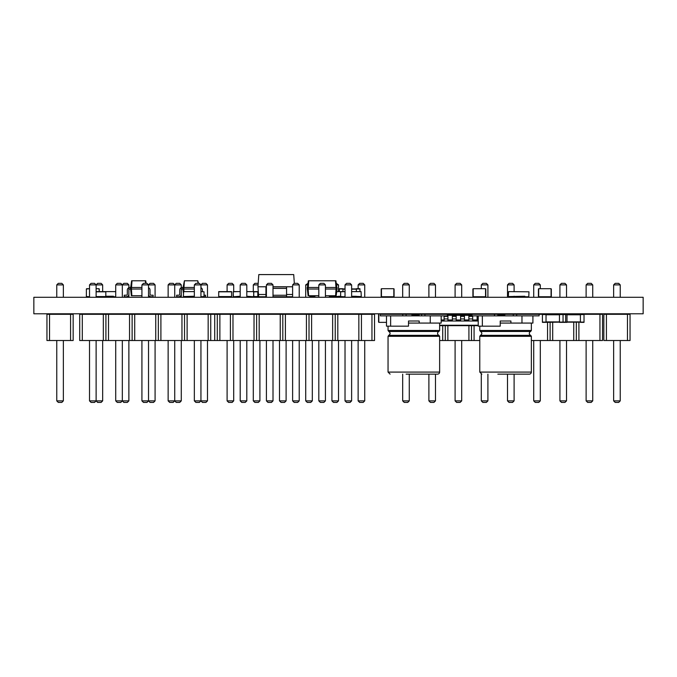 <?xml version="1.0" encoding="UTF-8"?>
<svg xmlns="http://www.w3.org/2000/svg" width="677" height="677" viewBox="0 0 677 677"><rect width="100%" height="100%" fill="white"/><g stroke="black" fill="none" stroke-linecap="round" stroke-linejoin="round"><path stroke-width="1.02" d="M531.36 323.073L531.36 330.478L530.675 331.451A2.065 2.065 0 0 0 530.675 335.335L531.36 336.308L531.36 372.088A2.065 2.065 0 0 1 529.296 374.144L497.832 374.144M500.227 321.008L510.907 321.008L500.227 321.008L500.227 326.17L478.224 326.17L478.224 315.854L482.354 315.854L482.354 326.17M500.227 323.073L510.907 323.073L510.907 321.008M546.034 314.56L542.421 314.56L542.421 322.354L546.034 322.354L546.034 314.306L539.095 314.306L539.095 315.854L532.909 315.854L532.909 323.073L521.967 323.073L521.967 315.854L482.354 315.854M510.907 323.073L521.967 323.073M532.909 315.854L521.967 315.854M478.224 315.854L472.038 315.854L472.038 314.306L494.472 314.306L494.472 315.854M500.286 314.306L494.472 314.306M539.095 314.306L504.822 314.306L504.822 315.338L499.668 315.338A1.032 1.032 0 0 0 498.771 315.854A1.032 1.032 0 0 1 499.668 315.338A1.032 1.032 0 0 0 498.771 315.854A1.032 1.032 0 0 1 499.668 315.338A1.032 1.032 0 0 0 498.771 315.854A1.032 1.032 0 0 1 499.668 315.338A1.032 1.032 0 0 0 498.771 315.854A1.032 1.032 0 0 1 499.668 315.338M551.07 296.763L551.07 288.715L538.689 288.715L538.689 296.763L551.07 296.763L538.689 296.763M551.323 296.509L551.323 288.977M538.427 296.509L538.427 288.977M551.07 288.715L538.689 288.715M439.635 323.073L439.635 330.478L438.95 331.451A2.065 2.065 0 0 0 438.95 335.335L439.635 336.308L439.635 372.088A2.065 2.065 0 0 1 437.57 374.144L406.107 374.144M408.51 321.008L419.181 321.008L408.51 321.008L408.51 326.17L386.499 326.17L386.499 315.854L390.629 315.854L390.629 326.17M408.51 323.073L419.181 323.073L419.181 321.008M421.585 315.854L421.585 314.306L447.379 314.306L447.379 315.854L441.184 315.854L441.184 323.073L430.25 323.073L430.25 315.854L390.629 315.854M419.181 323.073L430.25 323.073M441.184 315.854L430.25 315.854M386.499 315.854L380.313 315.854L380.313 314.306L402.756 314.306L402.756 315.854M419.122 315.854A2.065 2.065 0 0 0 417.125 314.306L402.756 314.306M86.368 288.977L86.368 296.509L86.368 288.977L89.516 288.715L86.622 288.715M86.622 296.763L89.516 296.763L86.368 296.509M96.117 288.715L99.003 288.715L96.117 288.715M99.265 288.977L99.265 291.609L99.003 288.715M386.499 322.354L378.824 322.354L386.499 322.354M378.824 314.306L378.824 322.354M378.57 314.56L378.57 322.091M393.828 296.763L393.828 288.715L381.447 288.715L381.447 296.763L393.828 296.763L381.447 296.763M394.082 296.509L394.082 288.977M381.185 296.509L381.185 288.977M393.828 288.715L381.447 288.715M485.553 296.763L485.553 288.715L473.172 288.715L473.172 296.763L485.553 296.763L473.172 296.763M485.807 296.509L485.807 288.977M472.91 296.509L472.91 288.977M485.553 288.715L473.172 288.715M546.034 314.306L550.113 314.509M545.044 322.354L559.447 322.15M562.062 322.354L566.996 322.354L566.996 314.56L559.447 314.56L559.447 322.354L563.052 322.354L563.052 314.306L565.676 314.306L550.113 314.306M559.447 322.091L565.676 322.091L565.676 314.306M566.996 322.091L565.676 322.091L566.996 322.354M563.052 322.354L559.447 322.354M559.447 314.509L546.034 314.509M546.034 322.354L542.421 322.354M266.408 295.257L265.943 295.257L265.943 296.763L266.408 296.763L258.648 296.763L257.945 286.786L266.408 286.786M286.574 294.495L292.616 294.495M258.487 294.495L265.943 294.495M273.009 286.786L292.616 286.786M294.334 283.35L293.716 274.583L258.8 274.583L257.945 286.786M273.009 286.887L286.574 286.887L286.574 296.763L273.009 296.763L292.616 296.763M265.943 295.257L265.943 286.887L266.408 286.887M358.852 314.306L335.225 314.306L335.225 340.514L361.433 340.514L361.433 314.306L358.852 314.306L358.852 340.514M335.225 314.306L230.4 314.306L230.4 340.514L79.708 340.514L79.708 314.306L82.289 314.306L82.289 340.514M332.644 314.306L332.644 340.514L335.225 340.514M332.644 340.514L230.4 340.514M337.806 314.306L337.806 340.514M311.598 314.306L311.598 340.514M309.017 314.306L309.017 340.514M306.436 314.306L306.436 340.514M285.389 314.306L285.389 340.514M282.808 314.306L282.808 340.514M280.236 314.306L280.236 340.514M259.181 314.306L259.181 340.514M256.608 314.306L256.608 340.514M254.027 314.306L254.027 340.514M232.981 314.306L232.981 340.514M266.408 297.279L266.408 284.899L273.009 284.899L273.009 297.279M273.009 313.789L273.009 314.306M266.408 313.789L266.408 314.306M246.8 297.279L246.8 284.899L240.2 284.899L240.2 297.279M246.8 313.789L246.8 314.306M240.2 313.789L240.2 314.306M292.616 297.279L292.616 284.899L299.217 284.899L299.217 297.279M299.217 313.789L299.217 314.306M292.616 313.789L292.616 314.306M351.625 297.279L351.625 284.899L345.025 284.899L345.025 297.279M345.025 313.789L345.025 314.306M351.625 313.789L351.625 314.306M325.425 297.279L325.425 284.899L318.816 284.899L318.816 297.279M325.425 313.789L325.425 314.306M318.816 313.789L318.816 314.306M266.408 340.514L266.408 400.869L267.957 402.417L271.46 402.417L273.009 400.869L266.408 400.869M273.009 340.514L273.009 400.869M246.8 340.514L246.8 400.869L240.2 400.869L241.748 402.417L245.252 402.417L246.8 400.869M240.2 340.514L240.2 400.869M292.616 340.514L292.616 400.869L294.156 402.417L297.668 402.417L299.217 400.869L292.616 400.869M299.217 340.514L299.217 400.869M351.625 340.514L351.625 400.869L345.025 400.869L346.573 402.417L350.085 402.417L351.625 400.869M345.025 340.514L345.025 400.869M325.425 340.514L325.425 400.869L318.816 400.869L320.365 402.417L323.877 402.417L325.425 400.869M318.816 340.514L318.816 400.869M273.009 284.899L271.46 283.35L267.957 283.35L266.408 284.899M246.8 284.899L245.252 283.35L241.748 283.35L240.2 284.899M299.217 284.899L297.668 283.35L294.156 283.35L292.616 284.899M345.025 284.899L346.573 283.35L350.085 283.35L351.625 284.899M325.425 284.899L323.877 283.35L320.365 283.35L318.816 284.899M49.531 314.306L46.95 314.306L46.95 340.514L73.158 340.514L73.158 314.306L49.531 314.306L49.531 340.514M70.577 314.306L70.577 340.514M63.359 297.279L63.359 284.899L56.758 284.899L56.758 297.279M63.359 313.789L63.359 314.306M56.758 313.789L56.758 314.306M63.359 340.514L63.359 400.869L56.758 400.869L56.758 340.514M63.359 284.899L61.81 283.35L58.307 283.35L56.758 284.899M63.359 400.869L61.81 402.417L58.307 402.417L56.758 400.869M606.423 314.306L603.842 314.306L603.842 340.514L630.05 340.514L630.05 314.306L606.423 314.306L606.423 340.514M627.469 314.306L627.469 340.514M620.242 297.279L620.242 284.899L613.641 284.899L613.641 297.279M613.641 313.789L613.641 314.306M620.242 313.789L620.242 314.306M620.242 340.514L620.242 400.869L613.641 400.869L613.641 340.514M613.641 284.899L615.19 283.35L618.693 283.35L620.242 284.899M620.242 400.869L618.693 402.417L615.19 402.417L613.641 400.869M325.425 295.731L336.139 295.731L337.078 289.028L325.425 289.028M318.816 295.731L308.103 295.731L307.163 287.48L308.137 287.48L308.137 289.028L307.163 289.028M335.631 295.731L336.105 287.48L325.425 287.48M337.078 289.028L337.078 287.48L336.105 287.48M308.61 295.731L308.137 289.028L318.816 289.028M318.816 287.48L308.137 287.48M336.824 287.48L335.885 280.777L308.365 280.777L307.417 287.48M309.736 295.731L309.736 296.763L314.898 296.763L314.898 295.731M334.506 295.731L334.506 296.763L329.344 296.763L329.344 295.731M335.97 287.48L335.504 280.777M308.272 287.48L308.737 280.777M184 291.609L183.814 289.028L182.832 289.028L182.832 287.48L183.814 287.48L183.814 289.028L194.341 289.028M183.391 292.989L182.832 289.028L182.316 289.028A1.032 1.032 0 0 0 181.284 290.061L181.284 294.19A2.581 2.581 0 0 1 178.711 296.763L176.646 296.763L176.646 295.214L178.711 295.214A1.032 1.032 0 0 0 179.743 294.19L179.743 290.061A2.581 2.581 0 0 1 182.316 287.48L182.832 287.48M194.341 287.48L183.814 287.48M183.941 287.48L184.415 280.777L183.095 287.48M197.946 283.35L197.76 280.777L184.415 280.777M203.472 296.763L205.537 296.763L205.537 295.214L204.031 295.214M202.44 290.061L202.44 291.609L202.44 290.061A2.581 2.581 0 0 0 200.942 287.717M198.505 283.35L197.76 280.777M141.925 295.731L131.363 295.731L130.424 287.48L131.406 287.48L131.406 289.028L129.908 289.028A1.032 1.032 0 0 0 128.875 290.061L128.875 294.19A2.581 2.581 0 0 1 126.294 296.763L124.23 296.763L124.23 295.214L126.294 295.214A1.032 1.032 0 0 0 127.327 294.19L127.327 290.061A2.581 2.581 0 0 1 129.908 287.48L130.424 287.48M131.871 295.731L131.406 289.028L141.925 289.028M141.925 287.48L131.406 287.48M148.525 294.698A2.581 2.581 0 0 0 151.056 296.763L153.12 296.763L153.12 295.214L151.056 295.214A1.032 1.032 0 0 1 150.023 294.19L150.023 290.061A2.581 2.581 0 0 0 148.525 287.717M129.908 289.028A1.032 1.032 0 0 0 128.875 290.061A1.032 1.032 0 0 1 129.908 289.028A1.032 1.032 0 0 0 128.875 290.061L128.875 294.19M126.294 295.214A1.032 1.032 0 0 0 127.327 294.19A1.032 1.032 0 0 1 126.294 295.214A1.032 1.032 0 0 0 127.327 294.19L127.327 290.061M146.088 283.35L145.733 280.777L131.626 280.777L130.678 287.48M145.53 283.35L145.352 280.777M131.533 287.48L131.998 280.777M151.056 295.214A1.032 1.032 0 0 1 150.023 294.19L150.023 290.061M332.974 296.763L340.633 296.247M345.025 291.609L336.714 291.609M351.625 296.763L353.199 296.763L353.402 296.247M351.625 296.247L361.264 296.56L361.061 291.609L351.625 291.609M345.025 296.247L344.551 296.763L340.633 296.56L340.633 291.812L344.754 291.609M249.695 291.609L257.81 291.609L257.81 296.56L253.816 296.56L253.613 291.609L246.8 291.609M257.81 291.812L253.816 291.812L253.613 296.763L246.8 296.247M240.2 296.247L233.387 296.763L233.184 291.812L237.102 291.609L233.387 291.609M240.2 291.609L237.102 291.609M253.613 296.763L249.898 296.763M253.613 291.609L249.898 291.609M237.102 296.763L233.387 296.763M233.184 296.56L233.184 291.812M115.716 296.763L113.626 296.763L115.716 296.763M115.716 291.609L113.626 291.609L115.716 291.609M96.117 296.56L105.815 296.56L105.815 291.609L96.117 291.609L113.626 291.609M113.626 296.763L113.414 296.247L105.815 296.247M257.81 296.56L246.8 296.763L257.81 296.763M508.351 296.56L508.562 291.609L528.991 291.812L528.779 296.763L525.064 296.763L524.861 296.247L508.351 296.56M231.602 296.763L231.602 291.609L218.705 291.609L218.705 296.763L231.602 296.763L218.705 296.763M105.815 296.56L96.117 296.763M96.117 291.609L105.815 291.609M194.341 296.247L183.391 296.56L183.602 291.609L194.341 291.609M200.942 296.763L204.031 296.56L204.031 291.812L200.942 291.609M447.379 314.306L447.92 314.306L447.92 315.338L452.363 315.338L452.363 321.008L478.224 321.008L477.124 321.008L477.124 318.952L478.224 318.952M452.363 316.371L456.18 316.371L456.18 315.338L452.363 315.338L452.363 314.306L456.18 314.306L456.18 315.338L460.614 315.338L460.614 321.008L464.43 321.008L464.43 315.338L468.865 315.338L468.865 321.008L472.681 321.008L472.681 315.854M472.681 319.984L477.124 319.984M464.43 319.984L468.865 319.984M456.18 319.984L460.614 319.984M447.92 319.984L452.363 319.984M441.184 319.984L444.104 319.984M497.832 315.431A2.065 2.065 0 0 1 499.668 314.306L504.822 314.306M441.184 321.008L456.18 321.008L456.18 316.371M439.635 325.654L478.224 325.654L439.635 325.654M439.635 325.248L478.224 325.248M411.963 314.306L411.963 315.338L417.125 315.338A1.032 1.032 0 0 1 418.022 315.854A1.032 1.032 0 0 0 417.125 315.338A1.032 1.032 0 0 1 418.022 315.854A1.032 1.032 0 0 0 417.125 315.338A1.032 1.032 0 0 1 418.022 315.854A1.032 1.032 0 0 0 417.125 315.338A1.032 1.032 0 0 1 418.022 315.854A1.032 1.032 0 0 0 417.125 315.338M477.124 315.854L477.124 318.952M444.104 315.854L444.104 321.008L447.92 321.008L447.92 315.338L447.379 315.338M472.038 314.306L468.865 314.306L468.865 315.338L472.038 315.338M464.43 314.306L464.43 315.338L460.614 315.338L460.614 314.306L468.865 314.306M230.4 314.306L181.961 314.306L181.961 340.514M184.533 314.306L184.533 340.514M181.961 314.306L82.289 314.306M187.114 314.306L187.114 340.514M160.906 314.306L160.906 340.514M103.336 314.306L103.336 340.514M105.917 314.306L105.917 340.514M108.498 314.306L108.498 340.514M129.544 314.306L129.544 340.514M132.125 314.306L132.125 340.514M134.706 314.306L134.706 340.514M155.752 314.306L155.752 340.514M158.333 314.306L158.333 340.514M210.742 314.306L210.742 340.514M208.161 314.306L208.161 340.514M181.284 297.279L181.284 284.899L168.133 284.899L168.133 297.279M168.133 313.789L168.133 314.306M168.133 284.899L169.682 283.35L173.185 283.35L174.734 284.899L174.734 297.279M174.734 313.789L174.734 314.306M207.492 297.279L207.492 284.899L194.341 284.899L194.341 297.279M194.341 313.789L194.341 314.306M194.341 284.899L195.89 283.35L199.393 283.35L200.942 284.899L200.942 297.279M200.942 313.789L200.942 314.306M155.084 297.279L155.084 284.899L141.925 284.899L141.925 297.279M141.925 313.789L141.925 314.306M141.925 284.899L143.473 283.35L146.985 283.35L148.525 284.899L148.525 297.279M148.525 313.789L148.525 314.306M102.667 291.609L102.667 284.899L89.516 284.899L89.516 297.279M89.516 284.899L91.056 283.35L94.568 283.35L96.117 284.899L96.117 297.279M96.117 313.789L96.117 314.306M89.516 313.789L89.516 314.306M128.875 297.279L128.875 284.899L115.716 284.899L115.716 297.279M115.716 313.789L115.716 314.306M115.716 284.899L117.265 283.35L120.777 283.35L122.325 284.899L122.325 297.279M122.325 313.789L122.325 314.306M174.734 340.514L174.734 400.869L168.133 400.869L168.133 340.514M200.942 340.514L200.942 400.869L194.341 400.869L194.341 340.514M148.525 340.514L148.525 400.869L141.925 400.869L141.925 340.514M96.117 340.514L96.117 400.869L89.516 400.869L89.516 340.514M122.325 340.514L122.325 400.869L115.716 400.869L115.716 340.514M168.133 400.869L169.682 402.417L173.185 402.417L174.734 400.869L181.284 400.869L179.743 402.417L176.232 402.417L174.708 400.894M194.341 400.869L195.89 402.417L199.393 402.417L200.942 400.869L207.492 400.869L205.943 402.417L202.44 402.417L200.917 400.894M141.925 400.869L143.473 402.417L146.985 402.417L148.525 400.869L155.084 400.869L153.535 402.417L150.023 402.417L148.5 400.894M89.516 400.869L91.056 402.417L94.568 402.417L96.117 400.869L102.667 400.869L101.118 402.417L97.615 402.417L96.092 400.894M115.716 400.869L117.265 402.417L120.777 402.417L122.325 400.869L128.875 400.869L127.327 402.417L123.815 402.417L122.3 400.894M599.949 314.306L599.949 340.514L602.53 340.514L602.53 314.306L584.023 314.306L584.023 322.354L580.409 322.354L580.409 314.306L576.322 314.509M584.023 314.306L580.409 314.306M584.023 322.354L580.409 322.354M580.409 314.509L566.996 314.509M580.409 322.15L566.996 322.15L580.409 322.15M566.996 314.56L563.052 314.306M359.952 291.609L359.952 288.715L356.347 288.715L356.347 291.609M359.952 296.763L356.347 296.763L359.952 296.763M357.134 296.509L356.347 296.763M356.347 296.56L353.402 296.56L356.347 296.56M356.347 288.927L351.625 288.927M345.025 288.927L342.934 288.927M342.934 291.609L342.934 288.715L339.321 288.715L339.321 291.609M342.934 296.763L339.321 296.763L342.934 296.763M340.633 296.509L339.321 296.763M371.952 314.306L371.952 340.514L374.533 340.514L374.533 314.306L361.433 314.306M371.952 340.514L361.433 340.514M219.873 314.306L219.873 340.514M217.292 314.306L217.292 340.514M214.719 314.306L214.719 340.514M307.781 284.899L305.716 284.899L305.716 297.279M305.716 313.789L305.716 314.306M312.317 296.763L312.317 297.279M312.317 313.789L312.317 314.306M286.109 296.763L286.109 297.279M286.109 313.789L286.109 314.306M279.508 296.763L279.508 297.279M279.508 313.789L279.508 314.306M233.7 291.609L233.7 284.899L227.1 284.899L227.1 291.609M227.1 296.763L227.1 297.279M227.1 313.789L227.1 314.306M233.7 296.763L233.7 297.279M233.7 313.789L233.7 314.306M258.081 284.899L253.3 284.899L253.3 291.609M253.3 296.763L253.3 297.279M253.3 313.789L253.3 314.306M259.909 296.763L259.909 297.279M259.909 313.789L259.909 314.306M102.667 296.763L102.667 297.279M102.667 313.789L102.667 314.306M128.875 313.789L128.875 314.306M155.084 313.789L155.084 314.306M181.284 313.789L181.284 314.306M207.492 313.789L207.492 314.306M358.133 288.715L358.133 284.899L364.734 284.899L364.734 297.279M364.734 313.789L364.734 314.306M358.133 296.763L358.133 297.279M358.133 313.789L358.133 314.306M331.925 296.763L331.925 297.279M331.925 313.789L331.925 314.306M338.525 291.609L338.525 284.899L336.461 284.899M338.525 296.247L338.525 297.279M338.525 313.789L338.525 314.306M312.317 340.514L312.317 400.869L305.716 400.869L307.265 402.417L310.768 402.417L312.317 400.869M305.716 340.514L305.716 400.869M279.508 340.514L279.508 400.869L281.057 402.417L284.568 402.417L286.109 400.869L279.508 400.869M286.109 340.514L286.109 400.869M233.7 340.514L233.7 400.869L227.1 400.869L228.648 402.417L232.152 402.417L233.7 400.869M227.1 340.514L227.1 400.869M259.909 340.514L259.909 400.869L253.3 400.869L254.848 402.417L258.36 402.417L259.909 400.869M253.3 340.514L253.3 400.869M102.667 340.514L102.667 400.869M128.875 340.514L128.875 400.869M155.084 340.514L155.084 400.869M181.284 340.514L181.284 400.869M207.492 340.514L207.492 400.869M358.133 340.514L358.133 400.869L359.673 402.417L363.185 402.417L364.734 400.869L358.133 400.869M364.734 340.514L364.734 400.869M338.525 340.514L338.525 400.869L331.925 400.869L333.473 402.417L336.977 402.417L338.525 400.869M331.925 340.514L331.925 400.869M305.716 284.899L308.001 283.35M227.1 284.899L228.648 283.35L232.152 283.35L233.7 284.899M253.3 284.899L254.848 283.35L258.191 283.35M96.092 284.873L97.615 283.35L101.118 283.35L102.667 284.899M128.875 284.899L127.327 283.35L123.815 283.35L122.3 284.873M148.5 284.873L150.023 283.35L153.535 283.35L155.084 284.899M181.284 284.899L179.743 283.35L176.232 283.35L174.708 284.873M200.917 284.873L202.44 283.35L205.943 283.35L207.492 284.899M364.734 284.899L363.185 283.35L359.673 283.35L358.133 284.899M338.525 284.899L336.241 283.35M416.507 314.306L419.088 314.306L419.088 315.727M421.585 314.306L419.088 314.306M460.614 314.306L456.18 314.306M452.363 314.306L447.92 314.306M576.322 314.306L566.996 314.306M599.949 340.514L531.36 340.514M479.773 340.514L439.635 340.514M578.903 322.15L578.903 340.514M576.322 322.15L576.322 340.514M573.741 322.15L573.741 340.514M552.694 322.15L552.694 340.514M550.113 322.15L550.113 340.514M547.541 322.354L547.541 340.514M500.286 315.338L500.286 315.854M474.078 325.654L474.078 340.514M471.497 325.654L471.497 340.514M468.916 325.654L468.916 340.514M447.869 325.654L447.869 340.514M445.288 325.654L445.288 340.514M442.716 325.654L442.716 340.514M416.507 315.338L416.507 315.854M461.697 297.279L461.697 284.899L455.096 284.899L455.096 297.279M461.697 313.789L461.697 314.306M455.096 313.789L455.096 314.306M487.905 297.279L487.905 284.899L481.296 284.899L481.296 288.715M481.296 296.763L481.296 297.279M481.296 313.789L481.296 314.306M487.905 313.789L487.905 314.306M507.505 297.279L507.505 284.899L514.105 284.899L514.105 291.609M514.105 296.247L514.105 297.279M514.105 313.789L514.105 314.306M507.505 313.789L507.505 314.306M586.121 297.279L586.121 284.899L592.73 284.899L592.73 297.279M592.73 313.789L592.73 314.306M586.121 313.789L586.121 314.306M566.522 297.279L566.522 284.899L559.921 284.899L559.921 297.279M566.522 313.789L566.522 314.306M559.921 313.789L559.921 314.306M533.713 297.279L533.713 284.899L540.314 284.899L540.314 288.715M540.314 296.763L540.314 297.279M540.314 313.789L540.314 314.306M533.713 313.789L533.713 314.306M402.68 297.279L402.68 284.899L409.28 284.899L409.28 297.279M409.28 313.789L409.28 314.306M402.68 313.789L402.68 314.306M435.489 297.279L435.489 284.899L428.888 284.899L428.888 297.279M435.489 313.789L435.489 314.306M428.888 313.789L428.888 314.306M461.697 340.514L461.697 400.869L455.096 400.869L456.637 402.417L460.148 402.417L461.697 400.869M455.096 340.514L455.096 400.869M487.905 374.144L487.905 400.869L481.296 400.869L482.845 402.417L486.357 402.417L487.905 400.869M481.296 374.076L481.296 400.869M507.505 374.144L507.505 400.869L509.053 402.417L512.565 402.417L514.105 400.869L507.505 400.869M514.105 374.144L514.105 400.869M586.121 340.514L586.121 400.869L587.67 402.417L591.182 402.417L592.73 400.869L586.121 400.869M592.73 340.514L592.73 400.869M566.522 340.514L566.522 400.869L559.921 400.869L561.47 402.417L564.973 402.417L566.522 400.869M559.921 340.514L559.921 400.869M533.713 340.514L533.713 400.869L535.262 402.417L538.765 402.417L540.314 400.869L533.713 400.869M540.314 340.514L540.314 400.869M402.68 374.144L402.68 400.869L404.228 402.417L407.732 402.417L409.28 400.869L402.68 400.869M409.28 374.144L409.28 400.869M435.489 374.144L435.489 400.869L428.888 400.869L430.437 402.417L433.94 402.417L435.489 400.869M428.888 374.144L428.888 400.869M461.697 284.899L460.148 283.35L456.637 283.35L455.096 284.899M481.296 284.899L482.845 283.35L486.357 283.35L487.905 284.899M514.105 284.899L512.565 283.35L509.053 283.35L507.505 284.899M592.73 284.899L591.182 283.35L587.67 283.35L586.121 284.899M566.522 284.899L564.973 283.35L561.47 283.35L559.921 284.899M540.314 284.899L538.765 283.35L535.262 283.35L533.713 284.899M409.28 284.899L407.732 283.35L404.228 283.35L402.68 284.899M435.489 284.899L433.94 283.35L430.437 283.35L428.888 284.899M33.85 297.279L33.85 313.789L643.15 313.789L643.15 297.279L33.85 297.279M479.773 326.17L479.773 330.478L531.36 330.478M479.773 330.478L480.458 331.451L530.675 331.451M480.458 331.451C482.261 332.745 482.261 334.04 480.458 335.335L530.675 335.335M480.458 335.335L479.773 336.308L531.36 336.308M479.773 336.308L479.773 372.088L531.36 372.088M516.661 314.306L516.661 315.854M388.048 326.17L388.048 330.478L439.635 330.478M388.048 330.478L388.742 331.451L438.95 331.451M388.742 331.451C390.536 332.745 390.536 334.04 388.742 335.335L438.95 335.335M388.742 335.335L388.048 336.308L439.635 336.308M388.048 336.308L388.048 372.088L439.635 372.088M424.936 314.306L424.936 315.854M559.447 314.771L546.034 314.771M559.447 321.888L546.034 321.888M546.034 322.091L542.421 322.091M286.574 295.257L273.009 295.257M286.574 288.394L273.009 288.394M266.408 288.394L265.943 288.394M249.695 296.56L246.8 296.56M231.602 296.56L218.705 296.56M231.602 291.812L218.705 291.812M96.117 291.812L105.815 291.812M477.124 316.371L478.224 316.371M444.104 318.952L447.92 318.952M444.104 316.371L447.92 316.371M468.865 318.952L472.681 318.952M468.865 316.371L472.681 316.371M452.363 318.952L456.18 318.952M460.614 318.952L464.43 318.952M460.614 316.371L464.43 316.371M584.023 314.56L580.409 314.56M584.023 322.091L580.409 322.091M580.409 314.771L566.996 314.771M580.409 321.888L566.996 321.888M359.952 288.977L356.347 288.977M356.347 296.298L353.402 296.298M356.347 289.181L351.625 289.181M345.025 289.181L342.934 289.181M342.934 288.977L339.321 288.977M497.832 315.854L497.832 314.306M513.301 315.854L513.301 314.306M479.773 372.088L481.838 374.144M406.107 315.854L406.107 314.306M388.048 372.088L390.113 374.144"/></g></svg>
